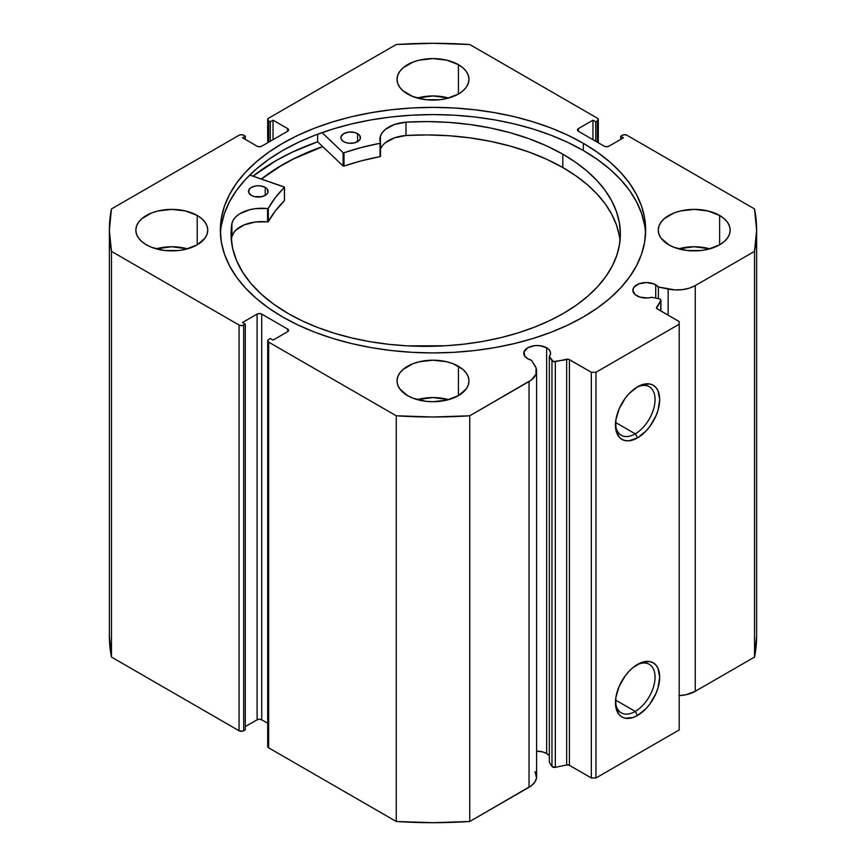 <?xml version="1.0" encoding="UTF-8"?>
<svg xmlns="http://www.w3.org/2000/svg" width="866" height="866" viewBox="0 0 866 866"><rect width="100%" height="100%" fill="white"/><g stroke="black" fill="none" stroke-linecap="round" stroke-linejoin="round"><path stroke-width="1.3" d="M659.199 298.835A2.62 1.505 180 0 1 660.152 299.181L660.91 300.35L656.634 307.311L656.796 308.556L679.182 321.567L679.182 324.23L595.96 372.272L591.337 372.272L568.81 359.358L553.32 361.587L549.315 356.532L549.315 762.242L549.315 356.532L550.462 354.27L550.365 351.921L549.055 349.691L546.641 347.786L546.641 753.496A13.401 7.74 0 0 0 536.606 751.244L542.3 751.818L546.641 753.496L546.641 347.786A13.401 7.74 180 0 1 550.57 353.263A13.401 7.74 180 0 1 549.315 356.532L551.967 360.743L551.967 766.442L549.315 762.242L551.967 766.442A2.62 1.505 0 0 0 555.322 767.352L551.967 766.442L551.967 360.743A2.62 1.505 180 0 0 555.322 361.642L566.656 359.26L566.656 764.97L555.322 767.352L555.322 361.642L555.322 767.352L566.656 764.97L566.656 359.26A2.62 1.505 180 0 1 569.406 359.606L569.406 765.317L566.656 764.97A2.62 1.505 0 0 1 569.406 765.317L591.337 777.982L569.406 765.317L569.406 359.606L591.337 372.272L595.96 372.272L595.96 777.982L591.337 777.982L591.337 372.272L591.337 777.982L595.96 777.982L679.182 729.941L595.96 777.982L595.96 372.272L679.182 324.23L679.182 321.567L657.24 308.902A2.62 1.505 180 0 1 656.471 307.831A2.62 1.505 180 0 1 656.634 307.311L656.634 308.35L660.758 300.773L660.758 310.926L660.758 300.773A2.62 1.505 180 0 0 660.92 300.253A2.62 1.505 180 0 0 660.152 299.181A2.62 1.505 180 0 0 659.199 298.835L651.903 297.298A13.401 7.74 180 0 1 636.77 295.761A13.401 7.74 180 0 1 632.84 290.283A13.401 7.74 180 0 1 641.121 283.139A13.401 7.74 180 0 1 655.724 284.817L655.724 298.099L655.724 284.817A13.401 7.74 180 0 1 658.387 287.014L658.387 298.662L658.387 287.014L653.689 283.853L646.242 282.554L638.794 283.853L633.858 287.328L632.84 290.283L635.103 294.592L640.061 297.146L647.995 297.958L651.903 297.298L659.199 298.835M535.047 771.606L536.53 777.852L534.95 781.966L531.432 785.668L469.751 821.488L469.751 415.788L529.039 381.549A25.839 14.917 180 0 0 536.606 371.005A25.839 14.917 180 0 0 535.047 365.896L531.497 360.278A13.401 7.74 180 0 1 527.686 358.73A13.401 7.74 180 0 1 523.768 353.263A13.401 7.74 180 0 1 532.038 346.119A13.401 7.74 180 0 1 546.641 347.786L539.789 345.675L534.549 345.675L527.686 347.786L524.027 351.748L524.785 356.218L527.686 358.73L531.497 360.278L536.054 367.931L535.989 374.231L531.432 379.957L469.751 415.788L433 416.99L396.249 415.788L268.655 342.113L267.691 340.782L268.655 339.45L270.268 338.509L273.039 340.111L287.609 331.7L288.562 330.368L287.609 329.037L261.716 314.087L259.399 313.535L257.094 314.087L242.534 322.498L245.305 324.1L243.682 325.031L241.376 325.584L239.059 325.031L111.465 251.367L109.365 230.15L111.465 208.933L239.059 135.258L241.376 134.706L243.682 135.258L245.305 136.189L242.534 137.791L257.094 146.202L259.399 146.755L261.716 146.202L287.609 131.253L288.562 129.922L287.609 128.59L273.039 120.179L270.268 121.781L268.655 120.85L267.691 119.508L268.655 118.177L396.249 44.512L433 43.3L469.751 44.512L597.345 118.177L598.309 119.508L597.345 120.85L595.732 121.781L592.961 120.179L578.391 128.59L577.438 129.922L578.391 131.253L604.284 146.202L606.601 146.755L608.906 146.202L623.466 137.791L620.695 136.189L622.318 135.258L624.624 134.706L626.941 135.258L754.535 208.933L756.635 230.15L754.535 251.367L695.246 285.596L689.401 288.129L682.57 289.612L675.285 289.926L658.387 287.014L668.141 289.06L668.141 315.192L668.141 289.06A25.839 14.917 180 0 0 695.246 285.596L754.535 251.367L754.535 657.067L695.246 691.306L686.078 694.716L678.944 695.625M549.315 755.704A13.401 7.74 0 0 0 546.641 753.496L549.055 755.401M635.254 711.43A28.004 16.162 120 0 0 655.053 677.786A28.004 16.162 120 0 0 636.38 665.088A28.004 16.162 -60 0 1 649.262 664.319A28.004 16.162 -60 0 1 653.549 686.76A28.004 16.162 -60 0 1 635.254 711.43L615.564 700.064L635.254 711.43A28.004 16.162 -60 0 1 621.258 712.815A28.004 16.162 -60 0 1 615.488 701.276A28.004 16.162 120 0 0 635.254 711.43L637.571 715.435L635.254 711.43M637.571 664.374A31.273 18.056 -60 0 1 659.686 677.136A31.273 18.056 -60 0 1 637.571 715.435L633.252 717.438L625.284 718.228L621.94 716.983L619.179 714.699L615.878 707.403L615.878 697.444L619.179 686.327L625.284 675.761L629.106 671.193L633.252 667.35L641.879 662.371L649.857 661.581L653.202 662.826L655.952 665.099L657.998 668.336L659.686 677.136L657.998 687.875L655.952 693.471L649.857 704.036L646.036 708.605L637.571 715.435A31.273 18.056 -60 0 1 615.455 702.672A31.273 18.056 -60 0 1 637.571 664.374L637.571 664.374M635.254 433.844A28.004 16.162 120 0 0 655.053 400.2A28.004 16.162 120 0 0 636.38 387.503A28.004 16.162 -60 0 1 649.262 386.723A28.004 16.162 -60 0 1 653.549 409.163A28.004 16.162 -60 0 1 635.254 433.844L615.564 422.478L635.254 433.844A28.004 16.162 -60 0 1 621.258 435.23A28.004 16.162 -60 0 1 615.488 423.69A28.004 16.162 120 0 0 635.254 433.844L637.571 437.85L635.254 433.844M637.571 386.777A31.273 18.056 -60 0 1 659.686 399.551A31.273 18.056 -60 0 1 637.571 437.85L629.106 440.783L625.284 440.632L621.94 439.398L619.179 437.114L615.878 429.817L615.878 419.848L619.179 408.741L625.284 398.176L629.106 393.608L637.571 386.777L641.879 384.775L649.857 383.995L653.202 385.229L655.952 387.513L657.998 390.75L659.686 399.551L657.998 410.289L655.952 415.886L649.857 426.451L646.036 431.019L637.571 437.85A31.273 18.056 -60 0 1 615.455 425.076A31.273 18.056 -60 0 1 637.571 386.777L637.571 386.777M583.359 143.334A212.646 122.766 180 0 1 645.646 230.15A212.646 122.766 180 0 1 514.372 343.575A212.646 122.766 180 0 1 282.641 316.956L298.099 325.053L314.856 332.23L332.76 338.422L351.628 343.575L371.276 347.634L391.519 350.557L412.162 352.321L433 352.917L453.838 352.321L474.481 350.557L494.724 347.634L514.372 343.575L533.24 338.422L551.144 332.23L567.901 325.053L583.359 316.956L597.378 308.036L609.805 298.359L620.543 288.021L629.463 277.131L636.488 265.786L641.565 254.095L644.629 242.177L645.646 230.15L644.629 218.113L641.565 206.195L636.488 194.504L629.463 183.159L620.543 172.269L609.805 161.942L597.378 152.264L583.359 143.334L567.901 135.248L551.144 128.071L533.24 121.868L514.372 116.715L494.724 112.667L474.481 109.733L453.838 107.969L433 107.373L412.162 107.969L391.519 109.733L371.276 112.667L351.628 116.715L332.76 121.868L314.856 128.071L298.099 135.248L282.641 143.334L268.622 152.264L256.195 161.942L245.457 172.269L236.537 183.159L229.512 194.504L224.435 206.195L221.371 218.113L220.354 230.15L221.371 242.177L224.435 254.095L229.512 265.786L236.537 277.131L245.457 288.021L256.195 298.359L268.622 308.036L282.641 316.956A212.646 122.766 180 0 1 220.354 230.15A212.646 122.766 180 0 1 351.628 116.715A212.646 122.766 180 0 1 583.359 143.334L583.359 150.543L583.359 143.334M645.56 233.744A212.646 122.766 0 0 0 583.359 150.543A212.646 122.766 0 0 0 354.519 123.253A212.646 122.766 0 0 0 220.44 233.755M187.478 248.834A35.961 20.762 0 0 0 156.118 248.834L171.793 246.756L187.478 248.834M197.221 215.461L197.221 244.829L205.015 238.096L207.061 234.199L207.753 230.15L207.061 226.091L205.015 222.205L201.691 218.611L197.221 215.461L185.562 210.968L171.793 209.388L158.034 210.968L151.821 212.884L141.894 218.611L138.571 222.205L136.525 226.091L135.843 230.15A35.961 20.762 180 0 1 158.034 210.968A35.961 20.762 180 0 1 197.221 215.461A35.961 20.762 180 0 1 207.753 230.15A35.961 20.762 180 0 1 185.562 249.321A35.961 20.762 180 0 1 146.376 244.829A35.961 20.762 180 0 1 135.843 230.15L136.525 234.199L138.571 238.096L141.894 241.679L146.376 244.829L151.821 247.405L164.778 250.512L178.818 250.512L185.562 249.321L197.221 244.829L197.221 215.461M448.675 98.031A35.961 20.762 0 0 0 417.325 98.031L433 95.953L448.675 98.031M458.428 64.658L458.428 94.026L462.899 90.876L466.222 87.282L468.268 83.396L468.961 79.347L468.268 75.288L466.222 71.402L462.899 67.808L458.428 64.658L446.759 60.165L433 58.585L419.241 60.165L413.017 62.081L403.101 67.808L399.778 71.402L397.732 75.288L397.039 79.347A35.961 20.762 180 0 1 419.241 60.165A35.961 20.762 180 0 1 458.428 64.658A35.961 20.762 180 0 1 468.961 79.347A35.961 20.762 180 0 1 446.759 98.518A35.961 20.762 180 0 1 407.572 94.026A35.961 20.762 180 0 1 397.039 79.347L397.732 83.396L399.778 87.282L403.101 90.876L413.017 96.602L425.985 99.709L440.015 99.709L446.759 98.518L458.428 94.026L458.428 64.658M448.675 399.637A35.961 20.762 0 0 0 417.325 399.637L433 397.559L448.675 399.637M458.428 366.275L458.428 395.632L466.222 388.899L468.268 385.002L468.961 380.953L468.268 376.905L466.222 373.008L462.899 369.414L452.983 363.688L446.759 361.772L433 360.191L419.241 361.772L413.017 363.688L403.101 369.414L399.778 373.008L397.732 376.905L397.039 380.953A35.961 20.762 180 0 1 419.241 361.772A35.961 20.762 180 0 1 458.428 366.275A35.961 20.762 180 0 1 468.961 380.953A35.961 20.762 180 0 1 446.759 400.135A35.961 20.762 180 0 1 407.572 395.632A35.961 20.762 180 0 1 397.039 380.953L397.732 385.002L399.778 388.899L407.572 395.632L413.017 398.208L425.985 401.315L433 401.716L446.759 400.135L458.428 395.632L458.428 366.275M709.882 248.834A35.961 20.762 0 0 0 678.522 248.834L694.207 246.756L709.882 248.834M719.624 215.461L719.624 244.829L724.106 241.679L727.429 238.096L729.475 234.199L730.157 230.15L729.475 226.091L727.429 222.205L724.106 218.611L719.624 215.461L707.966 210.968L694.207 209.388L680.438 210.968L674.224 212.884L664.309 218.611L660.985 222.205L658.939 226.091L658.247 230.15A35.961 20.762 180 0 1 680.438 210.968A35.961 20.762 180 0 1 719.624 215.461A35.961 20.762 180 0 1 730.157 230.15A35.961 20.762 180 0 1 707.966 249.321A35.961 20.762 180 0 1 668.779 244.829A35.961 20.762 180 0 1 658.247 230.15L658.939 234.199L660.985 238.096L668.779 244.829L674.224 247.405L687.182 250.512L701.222 250.512L707.966 249.321L719.624 244.829L719.624 215.461M536.606 371.005L536.606 776.715A25.839 14.917 0 0 1 529.039 787.259L529.039 381.549L529.039 787.259L469.751 821.488L433 822.7L396.249 821.488L268.655 747.823L267.691 746.492A3.269 1.884 0 0 0 268.655 747.823L268.655 342.113L396.249 415.788L396.249 821.488L268.655 747.823L268.655 342.113A3.269 1.884 180 0 1 267.691 340.782A3.269 1.884 180 0 1 268.655 339.45L270.268 338.509L273.039 340.111L287.609 331.7L287.609 329.037L287.609 331.7A3.269 1.884 180 0 0 288.562 330.368A3.269 1.884 180 0 0 287.609 329.037L261.716 314.087L261.716 719.798L259.399 719.245L257.094 719.798L245.305 726.606L257.094 719.798L257.094 314.087L257.094 719.798A3.269 1.884 0 0 1 261.716 719.798L261.716 314.087A3.269 1.884 180 0 0 257.094 314.087L242.534 322.498L245.305 324.1L245.305 729.811L242.621 731.153L239.059 730.742L111.465 657.067L109.365 635.85A323.635 186.85 0 0 0 111.465 657.067L111.465 251.367L239.059 325.031L239.059 730.742L111.465 657.067L111.465 251.367A323.635 186.85 180 0 1 109.365 230.15A323.635 186.85 180 0 1 111.465 208.933L239.059 135.258A3.269 1.884 180 0 1 243.682 135.258L245.305 136.189L245.305 139.394L245.305 136.189L242.534 137.791L257.094 146.202A3.269 1.884 180 0 0 261.716 146.202L287.609 131.253L287.609 128.59L287.609 131.253A3.269 1.884 180 0 0 288.562 129.922A3.269 1.884 180 0 0 287.609 128.59L273.039 120.179L273.039 139.664L273.039 120.179L270.268 121.781L270.268 141.266L270.268 121.781L268.655 120.85A3.269 1.884 180 0 1 267.691 119.508A3.269 1.884 180 0 1 268.655 118.177L396.249 44.512A323.635 186.85 180 0 1 469.751 44.512L597.345 118.177A3.269 1.884 180 0 1 598.309 119.508A3.269 1.884 180 0 1 597.345 120.85L597.345 142.197L597.345 120.85L595.732 121.781L595.732 141.266L595.732 121.781L592.961 120.179L592.961 139.664L592.961 120.179L578.391 128.59L578.391 131.253L578.391 128.59A3.269 1.884 180 0 0 577.438 129.922A3.269 1.884 180 0 0 578.391 131.253L604.284 146.202A3.269 1.884 180 0 0 608.906 146.202L623.466 137.791L620.695 136.189L620.695 139.394L620.695 136.189L622.318 135.258A3.269 1.884 180 0 1 626.941 135.258L754.535 208.933A323.635 186.85 180 0 1 756.635 230.15A323.635 186.85 180 0 1 754.535 251.367L754.535 657.067L695.246 691.306L695.246 285.596L695.246 691.306A25.839 14.917 0 0 1 679.182 695.615M267.691 723.251L261.716 719.798L267.691 723.251M756.635 635.85L754.535 657.067A323.635 186.85 0 0 0 756.635 635.85L756.635 230.15M679.182 729.941L679.182 324.23L679.182 729.941M245.305 729.811L243.682 730.742L243.682 325.031L245.305 324.1L245.305 729.811M268.655 142.197L268.655 120.85L268.655 142.197M239.059 325.031L239.059 730.742A3.269 1.884 0 0 0 243.682 730.742L243.682 325.031A3.269 1.884 180 0 1 239.059 325.031M644.629 225.322L641.565 213.404L636.488 201.713L629.463 190.368L620.543 179.479L609.805 169.141L597.378 159.463L583.359 150.543L567.901 142.446L551.144 135.269L533.24 129.077L514.372 123.925L494.724 119.865L474.481 116.942L453.838 115.178L433 114.583L412.162 115.178L391.519 116.942L371.276 119.865L351.628 123.925L332.76 129.077L314.856 135.269L298.099 142.446L282.641 150.543L268.622 159.463L256.195 169.141L245.457 179.479L236.537 190.368L229.512 201.713L224.435 213.404L221.371 225.322M317.649 141.797A222.291 128.341 0 0 0 253.024 176.177L275.821 160.751L291.983 152.297L317.649 141.797L317.649 134.219L317.649 141.797L343.098 165.991L343.098 152.643L322.044 132.617L343.098 152.643L343.098 165.991L317.649 141.797M261.337 179.046L282.641 164.692L298.099 156.594L322.65 146.549A212.646 122.766 180 0 0 261.337 179.046M469.751 415.788A323.635 186.85 180 0 1 396.249 415.788L396.249 821.488A323.635 186.85 0 0 0 469.751 821.488L469.751 415.788M261.478 179.089A212.484 122.68 180 0 1 322.737 146.635L293.769 158.824L278.711 167.149L261.478 179.089M284.513 200.533L284.329 186.969L249.765 175.051L284.513 187.186L275.323 197.61L268.2 208.446L255.318 208.663L249.473 209.778L239.546 213.913L235.888 216.771L233.3 219.996L231.893 223.45L231.893 236.797A194.655 112.385 0 0 0 231.384 240.64M251.4 195.424A9.807 5.661 180 0 1 248.51 191.408A9.807 5.661 180 0 1 254.539 186.179A9.807 5.661 180 0 1 265.223 187.381L265.223 195.424L265.223 187.381L260.19 185.844L256.358 185.854L251.346 187.413L249.235 189.253L248.704 192.533L251.4 195.424L254.593 196.647L262.095 196.625L266.49 194.536L267.94 192.49L267.356 189.221L265.223 187.381A9.807 5.661 180 0 1 268.114 191.408A9.807 5.661 180 0 1 262.084 196.625A9.807 5.661 180 0 1 251.4 195.424M343.759 141.688A9.807 5.661 180 0 1 340.858 137.662A9.807 5.661 180 0 1 346.898 132.433A9.807 5.661 180 0 1 357.571 133.645L357.571 141.688L357.571 133.645L354.389 132.422L348.717 132.119L343.705 133.678L341.042 136.579L341.052 138.787L342.535 140.833L345.253 142.381L348.792 143.226L354.454 142.89L358.849 140.79L360.299 138.744L359.715 135.475L357.571 133.645A9.807 5.661 180 0 1 360.473 137.662A9.807 5.661 180 0 1 354.443 142.89A9.807 5.661 180 0 1 343.759 141.688M288.584 313.752A194.655 112.385 180 0 1 231.038 233.972A194.655 112.385 180 0 1 231.893 223.45L231.06 235.844L232.608 248.206L236.494 260.395L242.696 272.27L251.108 283.68L261.662 294.472L274.197 304.54L288.584 313.752L302.797 321.124L318.179 327.662L334.601 333.291L351.91 337.967L369.912 341.637L388.466 344.278L407.366 345.859L445.535 345.772L464.414 344.105L482.925 341.388L500.894 337.632L518.128 332.88L534.474 327.175L549.769 320.572L563.874 313.124L576.648 304.929L587.971 296.042L597.724 286.559L605.832 276.568L612.197 266.176L616.765 255.47L619.493 244.548L620.359 233.528L619.342 222.519L616.462 211.618L611.753 200.923L605.247 190.552L597.01 180.604L587.126 171.165L575.684 162.332L562.803 154.191A194.655 112.385 180 0 1 620.359 233.972A194.655 112.385 180 0 1 500.537 337.718A194.655 112.385 180 0 1 288.584 313.752M620.013 240.64A194.655 112.385 -0 0 0 562.803 167.539L562.803 154.191L562.803 167.539A194.655 112.385 -0 0 0 405.97 135.507L394.42 137.867L385.457 142.674M380.51 156.356L380.499 142.868A30.094 17.374 180 0 1 379.893 139.394A30.094 17.374 180 0 1 405.97 122.171A194.655 112.385 180 0 1 562.803 154.191L546.749 145.953L529.223 138.798L510.431 132.79L490.611 128.016L470 124.531L448.848 122.387L427.425 121.586L405.97 122.16L394.42 124.52L385.457 129.326L382.415 132.422L380.542 135.8L380.271 143.236L361.555 147.436L343.986 152.773A172.605 99.655 180 0 1 380.055 143.301L380.055 156.649L361.555 160.784L343.499 166.164L343.986 152.773L343.986 166.12A172.605 99.655 -0 0 1 380.055 156.649L380.499 143.02M284.524 187.24L284.427 200.771A172.605 99.655 -0 0 0 268.308 221.674L268.308 208.327A172.605 99.655 180 0 1 284.427 187.435L284.427 200.771L275.323 210.958L268.2 221.793L255.318 222.01L244.147 224.9L235.888 230.118L233.3 233.333L231.915 236.797L231.893 223.45L231.893 236.797M619.342 235.866L616.462 224.965L611.753 214.27L605.247 203.9L597.01 193.952L587.126 184.512L575.684 175.679L562.803 167.539L546.749 159.301L529.223 152.145L510.431 146.137L490.611 141.364L470 137.878L448.848 135.724L427.425 134.934L405.97 135.507A30.094 17.374 0 0 0 380.51 149.223M405.97 122.171L405.97 135.518L405.97 122.171M267.562 221.934A30.094 17.374 -0 0 0 231.915 236.797L231.915 223.45A30.094 17.374 180 0 1 267.562 208.587L267.562 221.934L268.308 221.674L268.308 208.327L267.562 208.587L267.562 221.934M598.309 142.749L598.309 119.508M267.691 119.508L267.691 142.749M267.691 746.492L267.691 340.782M109.365 635.85L109.365 230.15M660.92 311.024L660.92 300.264M380.51 142.944L380.51 156.291"/></g></svg>
